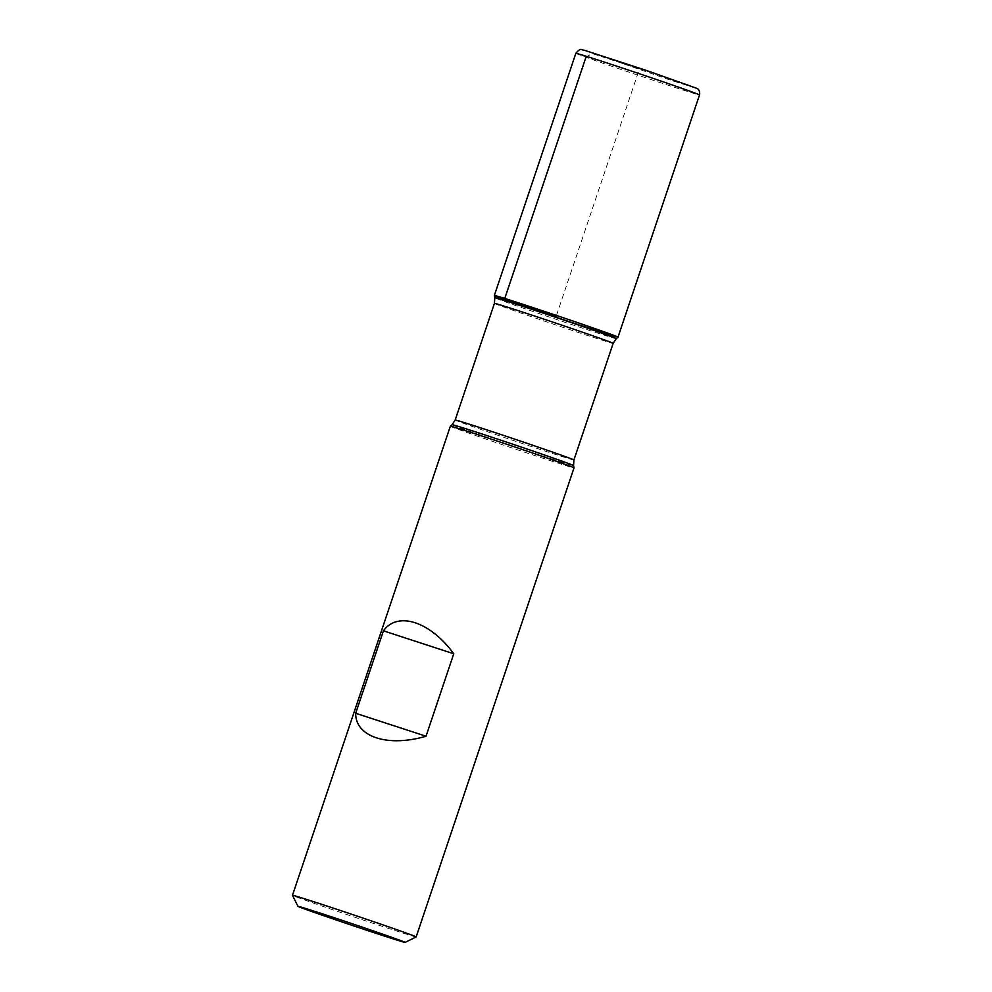 <?xml version="1.0" encoding="UTF-8"?>
<svg xmlns="http://www.w3.org/2000/svg" width="992" height="992" viewBox="0 0 992 992"><rect width="100%" height="100%" fill="white"/><g stroke="black" fill="none" stroke-linecap="round" stroke-linejoin="round"><path stroke-width="0.74" stroke-dasharray="4.96 3.72" d="M450.331 426.238A65.249 0.905 -161.4 0 0 511.884 447.913A65.249 0.905 -161.4 0 0 574.021 467.864M416.156 936.932A65.249 0.905 18.6 0 1 371.454 922.796A65.249 0.905 18.6 0 1 302.585 899.236A65.249 0.905 18.6 0 1 292.479 895.317M618.016 337.131A65.249 0.905 18.6 0 1 573.475 323.057A65.249 0.905 18.6 0 1 504.444 299.435A65.249 0.905 18.6 0 1 494.338 295.504M556.462 315.444L639.418 68.969L592.001 53.494L585.95 57.238M452.067 424.7A64.096 0.893 -161.4 0 0 512.529 446.003A64.096 0.893 -161.4 0 0 573.562 465.595M616.28 338.656A64.096 0.893 18.6 0 1 572.533 324.83A64.096 0.893 18.6 0 1 504.717 301.618A64.096 0.893 18.6 0 1 494.785 297.761M494.438 303.378A62.645 0.88 -161.4 0 0 553.524 324.186A62.645 0.88 -161.4 0 0 613.168 343.331M573.909 459.978A62.645 0.88 18.6 0 1 514.265 440.832A62.645 0.88 18.6 0 1 455.179 420.025M686.836 84.444L694.908 87.817L670.48 80.154L583.916 50.121L686.836 84.444M575.844 53.308A65.249 0.905 -161.4 0 0 637.385 74.983A65.249 0.905 -161.4 0 0 699.521 94.934"/><path stroke-width="1.49" d="M563.902 463.921A65.249 0.905 -161.4 0 0 494.872 440.299A65.249 0.905 -161.4 0 0 450.343 426.225A65.249 0.905 -161.4 0 0 450.331 426.238L292.479 895.292A65.249 0.905 18.6 0 1 336.772 909.28A65.249 0.905 18.6 0 1 406.05 932.988A65.249 0.905 18.6 0 1 416.156 936.919A65.249 0.905 18.6 0 1 416.156 936.932L574.021 467.864A65.249 0.905 -161.4 0 0 574.021 467.852A65.249 0.905 -161.4 0 0 563.902 463.921M297.947 906.328A56.544 0.794 -161.4 0 0 306.714 909.726A56.544 0.794 -161.4 0 0 366.395 930.149A56.544 0.794 -161.4 0 0 405.133 942.4A56.544 0.794 -161.4 0 0 351.8 923.602A56.544 0.794 -161.4 0 0 297.947 906.328L292.479 895.317A65.249 0.905 18.6 0 1 292.479 895.292M355.682 713.273C355.359 736.882 387.884 747.497 426.027 736.225L453.766 653.778C430.268 621.575 397.742 610.96 383.433 630.825L355.682 713.273L426.027 736.225M494.338 295.504A65.249 0.905 18.6 0 1 556.462 315.444A65.249 0.905 18.6 0 1 618.016 337.131L616.28 338.656A64.096 0.893 18.6 0 0 606.348 334.788A64.096 0.893 18.6 0 0 538.073 311.414A64.096 0.893 18.6 0 0 494.785 297.761L494.338 295.504A65.249 0.905 -161.4 0 0 555.88 317.167A65.249 0.905 -161.4 0 0 618.016 337.119A65.249 0.905 -161.4 0 0 607.91 333.188A65.249 0.905 -161.4 0 0 538.631 309.479A65.249 0.905 -161.4 0 0 494.338 295.492L575.844 53.308C581.25 47.021 581.052 50.232 584.015 50.133L646.288 70.407L697.004 88.412C696.57 88.077 700.464 89.702 699.521 94.934A65.249 0.905 -161.4 0 0 689.415 91.004A65.249 0.905 -161.4 0 0 620.136 67.295A65.249 0.905 -161.4 0 0 575.844 53.308M383.433 630.825L453.766 653.778M585.95 57.238L504.444 299.435L556.177 316.312L556.462 315.444M573.909 459.978L613.168 343.331A62.645 0.88 -161.4 0 0 603.458 339.562A62.645 0.88 -161.4 0 0 536.957 316.808A62.645 0.88 -161.4 0 0 494.438 303.378L455.179 420.025A62.645 0.88 18.6 0 1 497.699 433.454A62.645 0.88 18.6 0 1 564.212 456.208A62.645 0.88 18.6 0 1 573.909 459.978L573.562 465.595A64.096 0.893 -161.4 0 0 563.63 461.739A64.096 0.893 -161.4 0 0 495.814 438.526A64.096 0.893 -161.4 0 0 452.067 424.7L450.343 426.225M573.562 465.595L574.021 467.852M455.179 420.025L452.067 424.7M494.785 297.761L494.438 303.378M613.168 343.331L616.28 338.656M405.133 942.4L416.156 936.932M699.521 94.934L618.016 337.119"/></g></svg>
